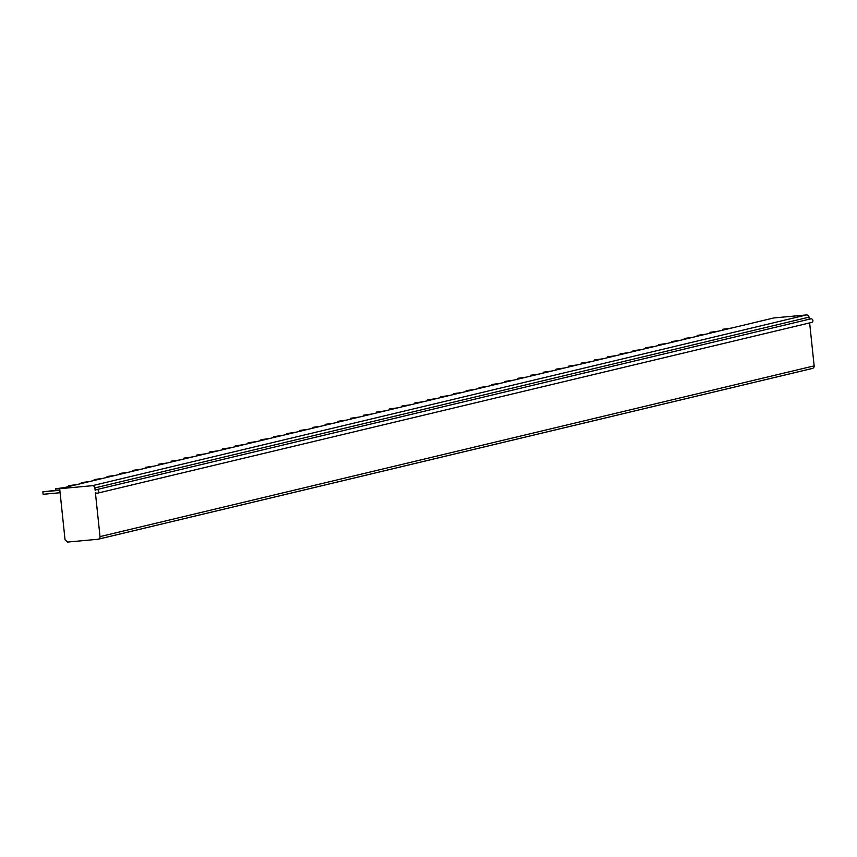 <?xml version="1.0" encoding="UTF-8"?>
<svg xmlns="http://www.w3.org/2000/svg" width="857" height="857" viewBox="0 0 857 857"><rect width="100%" height="100%" fill="white"/><g stroke="black" fill="none" stroke-linecap="round" stroke-linejoin="round"><path stroke-width="1.29" d="M809.64 322.907L814.15 365.864A2.453 2.335 76.6 0 1 812.072 368.51L98.555 539.117M810.315 319.029A1.843 1.757 76.6 0 1 812.865 320.239A1.843 1.757 76.6 0 1 811.59 322.436L97.452 493.193A1.843 1.757 76.6 0 1 96.53 493.15L95.406 492.786L100.012 536.611A2.453 2.335 76.6 0 1 97.934 539.267L67.639 542.063L65.046 539.846L59.679 488.704L92.299 485.694A2.453 2.335 76.6 0 1 94.891 487.912L95.148 490.343L96.177 489.776A1.843 1.757 76.6 0 1 98.726 490.997A1.843 1.757 76.6 0 1 97.452 493.193M59.679 488.704L773.817 317.947L806.448 314.937A2.453 2.335 76.6 0 1 809.029 317.154L809.244 319.222M60.097 492.721L43.107 494.296L42.85 491.854L59.84 490.29M42.85 491.854L59.797 489.872M55.834 490.236L55.684 488.79L61.618 488.244M55.684 488.79L64.468 487.558M68.592 486.572L68.506 485.726L74.452 485.169M68.506 485.726L77.301 484.494M81.426 483.509L81.34 482.652L87.275 482.105M81.34 482.652L90.135 481.42M94.259 480.434L94.163 479.588L100.108 479.042M94.163 479.588L102.958 478.356M107.082 477.37L106.996 476.524L112.942 475.967M106.996 476.524L115.791 475.292M119.916 474.307L119.819 473.45L125.765 472.903M119.819 473.45L128.614 472.218M132.739 471.232L132.653 470.386L138.598 469.84M132.653 470.386L141.448 469.154M145.572 468.168L145.486 467.322L151.421 466.765M145.486 467.322L154.271 466.09M158.395 465.105L158.309 464.248L164.255 463.701M158.309 464.248L167.104 463.016M171.229 462.03L171.143 461.184L177.078 460.637M171.143 461.184L179.927 459.952M184.062 458.966L183.966 458.12L189.911 457.563M183.966 458.12L192.761 456.888M196.885 455.903L196.799 455.046L202.734 454.499M196.799 455.046L205.594 453.814M209.719 452.828L209.622 451.982L215.568 451.435M209.622 451.982L218.417 450.75M222.541 449.764L222.456 448.907L228.401 448.361M222.456 448.907L231.251 447.686M235.375 446.701L235.279 445.844L241.224 445.297M235.279 445.844L244.074 444.612M248.198 443.626L248.112 442.78L254.058 442.233M248.112 442.78L256.907 441.548M261.031 440.562L260.946 439.705L266.881 439.159M260.946 439.705L269.73 438.484M273.854 437.498L273.769 436.642L279.714 436.095M273.769 436.642L282.564 435.41M286.688 434.424L286.602 433.578L292.537 433.031M286.602 433.578L295.397 432.346M299.522 431.36L299.425 430.503L305.371 429.957M299.425 430.503L308.22 429.282M312.344 428.286L312.259 427.439L318.204 426.893M312.259 427.439L321.054 426.208M325.178 425.222L325.082 424.376L331.027 423.829M325.082 424.376L333.876 423.144M338.001 422.158L337.915 421.301L343.861 420.755M337.915 421.301L346.71 420.08M350.834 419.084L350.749 418.237L356.683 417.691M350.749 418.237L359.533 417.005M363.657 416.02L363.572 415.174L369.517 414.617M363.572 415.174L372.367 413.942M376.491 412.956L376.405 412.099L382.34 411.553M376.405 412.099L385.189 410.878M389.324 409.882L389.228 409.035L395.173 408.489M389.228 409.035L398.023 407.803M402.147 406.818L402.062 405.972L407.996 405.415M402.062 405.972L410.857 404.74M414.981 403.754L414.884 402.897L420.83 402.351M414.884 402.897L423.679 401.665M427.804 400.68L427.718 399.833L433.663 399.287M427.718 399.833L436.513 398.601M440.637 397.616L440.541 396.77L446.486 396.213M440.541 396.77L449.336 395.538M453.46 394.552L453.374 393.695L459.32 393.149M453.374 393.695L462.169 392.463M466.294 391.478L466.208 390.631L472.143 390.085M466.208 390.631L474.992 389.399M479.127 388.414L479.031 387.568L484.976 387.01M479.031 387.568L487.826 386.336M491.95 385.35L491.864 384.493L497.799 383.947M491.864 384.493L500.659 383.261M504.784 382.276L504.687 381.429L510.633 380.883M504.687 381.429L513.482 380.197M517.607 379.212L517.521 378.365L523.466 377.808M517.521 378.365L526.316 377.134M530.44 376.148L530.344 375.291L536.289 374.745M530.344 375.291L539.139 374.059M543.263 373.074L543.177 372.227L549.123 371.681M543.177 372.227L551.972 370.995M556.097 370.01L556.011 369.163L561.946 368.606M556.011 369.163L564.795 367.932M568.919 366.946L568.834 366.089L574.779 365.543M568.834 366.089L577.629 364.857M581.753 363.871L581.667 363.025L587.602 362.479M581.667 363.025L590.462 361.793M594.587 360.808L594.49 359.961L600.436 359.404M594.49 359.961L603.285 358.729M607.409 357.744L607.324 356.887L613.269 356.341M607.324 356.887L616.119 355.655M620.243 354.669L620.147 353.823L626.092 353.277M620.147 353.823L628.942 352.591M633.066 351.606L632.98 350.759L638.926 350.202M632.98 350.759L641.775 349.527M645.899 348.542L645.803 347.685L651.749 347.139M645.803 347.685L654.598 346.453M658.722 345.467L658.637 344.621L664.582 344.075M658.637 344.621L667.432 343.389M671.556 342.404L671.47 341.557L677.405 341M671.47 341.557L680.254 340.325M684.389 339.34L684.293 338.483L690.239 337.937M684.293 338.483L693.088 337.251M697.212 336.265L697.127 335.419L703.061 334.873M697.127 335.419L705.922 334.187M710.046 333.202L709.95 332.345L715.895 331.798M709.95 332.345L718.744 331.123M722.869 330.138L722.783 329.281L728.729 328.734M722.783 329.281L731.578 328.049M806.448 314.937L92.299 485.694M809.029 317.154L94.891 487.912M814.15 365.864L100.012 536.611M96.595 489.615L810.733 318.858M98.244 539.214L812.393 368.456"/></g></svg>
